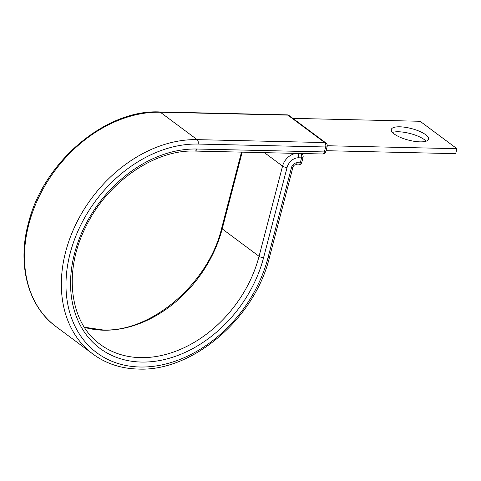<?xml version="1.0" encoding="UTF-8"?>
<svg xmlns="http://www.w3.org/2000/svg" width="481" height="481" viewBox="0 0 481 481"><rect width="100%" height="100%" fill="white"/><g stroke="black" fill="none" stroke-linecap="round" stroke-linejoin="round"><path stroke-width="0.72" d="M392.454 132.431A19.252 5.958 -165.4 0 1 398.521 131.764A19.252 5.958 -165.4 0 1 426.1 141.192M399.813 126.804A19.252 5.958 14.6 0 0 391.293 129.479A19.252 5.958 14.6 0 0 400.318 137.35A19.252 5.958 14.6 0 0 420.033 141.859A19.252 5.958 14.6 0 0 428.553 139.189A19.252 5.958 14.6 0 0 419.528 131.319A19.252 5.958 14.6 0 0 399.813 126.804M326.064 150.697L455.657 153.661L456.95 148.701L420.099 121.272L292.857 118.362M327.26 145.737L456.95 148.701M84.403 327.327A112.38 84.945 126.7 0 0 103.511 330.2A112.38 84.945 126.7 0 0 222.204 228.884L259.061 256.313A112.38 84.945 126.7 0 1 140.362 357.63A112.38 84.945 126.7 0 1 100.198 344.366C69.811 322.913 63.035 271.855 85.642 227.2C106.836 182.389 154.696 149.302 194.967 151.07A3.367 1.942 -88.7 0 0 196.813 149.02A115.747 87.488 126.7 0 0 74.555 253.373A115.747 87.488 126.7 0 0 141.324 362.049A115.747 87.488 126.7 0 0 263.576 257.696L287.073 167.502A10.78 8.147 -53.3 0 1 298.454 157.786L301.575 157.858A3.367 1.942 -88.7 0 0 300.667 153.487M194.967 151.07L322.523 153.986A3.367 1.942 -88.7 0 0 324.368 151.936L325.661 146.976A3.367 1.942 -88.7 0 0 324.699 142.562L197.144 139.64A124.507 94.108 126.7 0 0 75.974 224.05A124.507 94.108 126.7 0 0 92.959 354.088C105.898 363.606 120.978 368.596 138.185 369.059C192.43 371.789 254.918 318.332 269.468 257.329A3.367 1.04 14.6 0 1 267.977 257.798A121.14 91.564 126.7 0 1 140.031 367.009A121.14 91.564 126.7 0 1 70.16 253.271A121.14 91.564 126.7 0 1 198.106 144.059A3.367 1.942 -88.7 0 0 197.144 139.64L160.293 112.211A124.507 94.108 126.7 0 0 39.117 196.615A124.507 94.108 126.7 0 0 56.103 326.659C27.651 306.036 16.865 263.877 28.722 221.994C43.951 161.616 105.844 109.271 159.56 111.941L287.115 114.863A3.367 1.942 -88.7 0 1 287.848 115.127A3.367 2.543 -53.3 0 1 289.051 115.524L325.902 142.959A3.367 2.543 -53.3 0 0 324.699 142.562L287.848 115.127L160.293 112.211A3.367 1.942 -88.7 0 0 159.56 111.941M267.977 257.798L291.474 167.604A5.387 4.07 -53.3 0 1 297.162 162.746A3.367 1.942 91.3 0 1 295.316 164.797L298.436 164.869A3.367 1.942 -88.7 0 0 300.282 162.819L301.575 157.858A3.367 1.04 14.6 0 0 303.06 157.389A3.367 3.367 0 0 0 301.815 153.842A3.367 2.543 -53.3 0 0 301.058 153.493M297.162 162.746L300.282 162.819A3.367 1.04 14.6 0 0 301.773 162.35L303.06 157.389M297.553 153.415A3.367 1.942 91.3 0 1 298.454 157.786M291.474 167.604A3.367 1.04 14.6 0 0 292.965 167.135C293.56 165.692 294.348 164.917 295.316 164.797M264.46 152.657L282.551 166.125A14.147 10.69 -53.3 0 1 296.543 153.391M263.576 257.696A3.367 1.04 14.6 0 1 259.061 256.313L282.551 166.125A3.367 1.04 14.6 0 0 287.073 167.502M84.331 327.212L102.778 329.93C151.064 332.581 208.58 283.646 221.699 228.096A3.367 1.04 14.6 0 0 222.204 228.884L242.196 152.146M196.813 149.02L324.368 151.936A3.367 1.04 -165.4 0 0 325.859 151.467L327.152 146.507A3.367 1.04 -165.4 0 1 325.661 146.976L198.106 144.059M56.103 326.659L92.959 354.088M269.468 257.329L292.965 167.135M221.699 228.096L241.486 152.134M327.152 146.507A3.367 3.367 0 0 0 325.902 142.959M289.051 115.524A3.367 3.367 0 0 0 287.115 114.863M322.523 153.986A3.367 3.367 0 0 0 325.859 151.467M298.436 164.869A3.367 3.367 0 0 0 301.773 162.35M301.359 153.499L301.815 153.842"/></g></svg>
